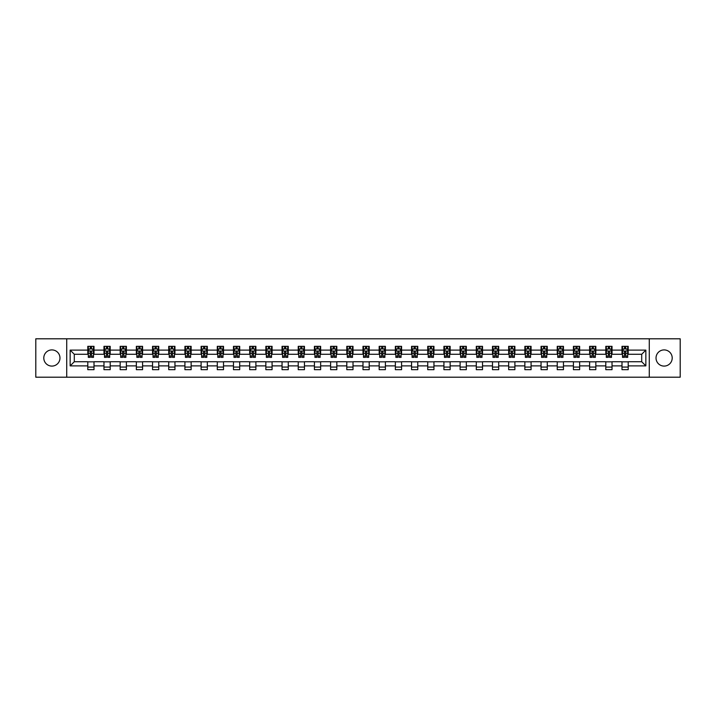 <?xml version="1.0" encoding="UTF-8"?>
<svg xmlns="http://www.w3.org/2000/svg" width="716" height="716" viewBox="0 0 716 716"><rect width="100%" height="100%" fill="white"/><g stroke="black" fill="none" stroke-linecap="round" stroke-linejoin="round"><path stroke-width="1.07" d="M664.117 349.909A8.091 8.091 0 0 0 656.026 358A8.091 8.091 0 0 0 664.117 366.091A8.091 8.091 0 0 0 672.208 358A8.091 8.091 0 0 0 664.117 349.909M51.883 349.909A8.091 8.091 0 0 0 43.792 358A8.091 8.091 0 0 0 51.883 366.091A8.091 8.091 0 0 0 59.974 358A8.091 8.091 0 0 0 51.883 349.909M649.278 377.198L680.2 377.198L680.2 338.802L649.278 338.802L649.278 377.198L66.722 377.198L66.722 338.802L35.8 338.802L35.8 377.198L66.722 377.198M649.278 338.802L66.722 338.802M628.209 350.115L628.209 346.329L621.989 346.329L621.989 350.115L612.028 350.115L612.028 346.329L605.799 346.329L605.799 350.115L595.837 350.115L595.837 346.329L589.608 346.329L589.608 350.115L579.647 350.115L579.647 346.329L573.427 346.329L573.427 350.115L563.465 350.115L563.465 346.329L557.236 346.329L557.236 350.115L547.275 350.115L547.275 346.329L541.045 346.329L541.045 350.115L531.084 350.115L531.084 346.329L524.855 346.329L524.855 350.115L514.894 350.115L514.894 346.329L508.673 346.329L508.673 350.115L498.712 350.115L498.712 346.329L492.483 346.329L492.483 350.115L482.521 350.115L482.521 346.329L476.292 346.329L476.292 350.115L466.331 350.115L466.331 346.329L460.111 346.329L460.111 350.115L450.149 350.115L450.149 346.329L443.92 346.329L443.92 350.115L433.959 350.115L433.959 346.329L427.729 346.329L427.729 350.115L417.768 350.115L417.768 346.329L411.548 346.329L411.548 350.115L401.587 350.115L401.587 346.329L395.357 346.329L395.357 350.115L385.396 350.115L385.396 346.329L379.167 346.329L379.167 350.115L369.205 350.115L369.205 346.329L362.985 346.329L362.985 350.115L353.015 350.115L353.015 346.329L346.795 346.329L346.795 350.115L336.833 350.115L336.833 346.329L330.604 346.329L330.604 350.115L320.643 350.115L320.643 346.329L314.413 346.329L314.413 350.115L304.452 350.115L304.452 346.329L298.232 346.329L298.232 350.115L288.271 350.115L288.271 346.329L282.041 346.329L282.041 350.115L272.08 350.115L272.08 346.329L265.851 346.329L265.851 350.115L255.889 350.115L255.889 346.329L249.669 346.329L249.669 350.115L239.708 350.115L239.708 346.329L233.479 346.329L233.479 350.115L223.517 350.115L223.517 346.329L217.288 346.329L217.288 350.115L207.327 350.115L207.327 346.329L201.106 346.329L201.106 350.115L191.145 350.115L191.145 346.329L184.916 346.329L184.916 350.115L174.955 350.115L174.955 346.329L168.725 346.329L168.725 350.115L158.764 350.115L158.764 346.329L152.535 346.329L152.535 350.115L142.574 350.115L142.574 346.329L136.353 346.329L136.353 350.115L126.392 350.115L126.392 346.329L120.163 346.329L120.163 350.115L110.201 350.115L110.201 346.329L103.972 346.329L103.972 350.115L94.011 350.115L94.011 346.329L87.791 346.329L87.791 350.115L70.15 350.115L70.15 365.885L74.294 361.732L87.791 361.732L87.791 369.671L94.011 369.671L94.011 361.732L103.972 361.732L103.972 369.671L110.201 369.671L110.201 361.732L120.163 361.732L120.163 369.671L126.392 369.671L126.392 361.732L136.353 361.732L136.353 369.671L142.574 369.671L142.574 361.732L152.535 361.732L152.535 369.671L158.764 369.671L158.764 361.732L168.725 361.732L168.725 369.671L174.955 369.671L174.955 361.732L184.916 361.732L184.916 369.671L191.145 369.671L191.145 361.732L201.106 361.732L201.106 369.671L207.327 369.671L207.327 361.732L217.288 361.732L217.288 369.671L223.517 369.671L223.517 361.732L233.479 361.732L233.479 369.671L239.708 369.671L239.708 361.732L249.669 361.732L249.669 369.671L255.889 369.671L255.889 361.732L265.851 361.732L265.851 369.671L272.08 369.671L272.08 361.732L282.041 361.732L282.041 369.671L288.271 369.671L288.271 361.732L298.232 361.732L298.232 369.671L304.452 369.671L304.452 361.732L314.413 361.732L314.413 369.671L320.643 369.671L320.643 361.732L330.604 361.732L330.604 369.671L336.833 369.671L336.833 361.732L346.795 361.732L346.795 369.671L353.015 369.671L353.015 361.732L362.985 361.732L362.985 369.671L369.205 369.671L369.205 361.732L379.167 361.732L379.167 369.671L385.396 369.671L385.396 361.732L395.357 361.732L395.357 369.671L401.587 369.671L401.587 361.732L411.548 361.732L411.548 369.671L417.768 369.671L417.768 361.732L427.729 361.732L427.729 369.671L433.959 369.671L433.959 361.732L443.92 361.732L443.92 369.671L450.149 369.671L450.149 361.732L460.111 361.732L460.111 369.671L466.331 369.671L466.331 361.732L476.292 361.732L476.292 369.671L482.521 369.671L482.521 361.732L492.483 361.732L492.483 369.671L498.712 369.671L498.712 361.732L508.673 361.732L508.673 369.671L514.894 369.671L514.894 361.732L524.855 361.732L524.855 369.671L531.084 369.671L531.084 361.732L541.045 361.732L541.045 369.671L547.275 369.671L547.275 361.732L557.236 361.732L557.236 369.671L563.465 369.671L563.465 361.732L573.427 361.732L573.427 369.671L579.647 369.671L579.647 361.732L589.608 361.732L589.608 369.671L595.837 369.671L595.837 361.732L605.799 361.732L605.799 369.671L612.028 369.671L612.028 361.732L621.989 361.732L621.989 369.671L628.209 369.671L628.209 361.732L641.706 361.732L641.706 354.268L628.209 354.268L628.209 350.115L645.85 350.115L645.85 365.885L628.209 365.885M621.989 365.885L612.028 365.885M605.799 365.885L595.837 365.885M589.608 365.885L579.647 365.885M573.427 365.885L563.465 365.885M557.236 365.885L547.275 365.885M541.045 365.885L531.084 365.885M524.855 365.885L514.894 365.885M508.673 365.885L498.712 365.885M492.483 365.885L482.521 365.885M476.292 365.885L466.331 365.885M460.111 365.885L450.149 365.885M443.92 365.885L433.959 365.885M427.729 365.885L417.768 365.885M411.548 365.885L401.587 365.885M395.357 365.885L385.396 365.885M379.167 365.885L369.205 365.885M362.985 365.885L353.015 365.885M346.795 365.885L336.833 365.885M330.604 365.885L320.643 365.885M314.413 365.885L304.452 365.885M298.232 365.885L288.271 365.885M282.041 365.885L272.08 365.885M265.851 365.885L255.889 365.885M249.669 365.885L239.708 365.885M233.479 365.885L223.517 365.885M217.288 365.885L207.327 365.885M201.106 365.885L191.145 365.885M184.916 365.885L174.955 365.885M168.725 365.885L158.764 365.885M152.535 365.885L142.574 365.885M136.353 365.885L126.392 365.885M120.163 365.885L110.201 365.885M103.972 365.885L94.011 365.885M87.791 365.885L70.15 365.885M621.989 350.115L621.989 354.268L612.028 354.268L612.028 350.115M605.799 350.115L605.799 354.268L595.837 354.268L595.837 350.115M589.608 350.115L589.608 354.268L579.647 354.268L579.647 350.115M573.427 350.115L573.427 354.268L563.465 354.268L563.465 350.115M557.236 350.115L557.236 354.268L547.275 354.268L547.275 350.115M541.045 350.115L541.045 354.268L531.084 354.268L531.084 350.115M524.855 350.115L524.855 354.268L514.894 354.268L514.894 350.115M508.673 350.115L508.673 354.268L498.712 354.268L498.712 350.115M492.483 350.115L492.483 354.268L482.521 354.268L482.521 350.115M476.292 350.115L476.292 354.268L466.331 354.268L466.331 350.115M460.111 350.115L460.111 354.268L450.149 354.268L450.149 350.115M443.92 350.115L443.92 354.268L433.959 354.268L433.959 350.115M427.729 350.115L427.729 354.268L417.768 354.268L417.768 350.115M411.548 350.115L411.548 354.268L401.587 354.268L401.587 350.115M395.357 350.115L395.357 354.268L385.396 354.268L385.396 350.115M379.167 350.115L379.167 354.268L369.205 354.268L369.205 350.115M362.985 350.115L362.985 354.268L353.015 354.268L353.015 350.115M346.795 350.115L346.795 354.268L336.833 354.268L336.833 350.115M330.604 350.115L330.604 354.268L320.643 354.268L320.643 350.115M314.413 350.115L314.413 354.268L304.452 354.268L304.452 350.115M298.232 350.115L298.232 354.268L288.271 354.268L288.271 350.115M282.041 350.115L282.041 354.268L272.08 354.268L272.08 350.115M265.851 350.115L265.851 354.268L255.889 354.268L255.889 350.115M249.669 350.115L249.669 354.268L239.708 354.268L239.708 350.115M233.479 350.115L233.479 354.268L223.517 354.268L223.517 350.115M217.288 350.115L217.288 354.268L207.327 354.268L207.327 350.115M201.106 350.115L201.106 354.268L191.145 354.268L191.145 350.115M184.916 350.115L184.916 354.268L174.955 354.268L174.955 350.115M168.725 350.115L168.725 354.268L158.764 354.268L158.764 350.115M152.535 350.115L152.535 354.268L142.574 354.268L142.574 350.115M136.353 350.115L136.353 354.268L126.392 354.268L126.392 350.115M120.163 350.115L120.163 354.268L110.201 354.268L110.201 350.115M103.972 350.115L103.972 354.268L94.011 354.268L94.011 350.115M87.791 350.115L87.791 354.268L74.294 354.268L70.15 350.115M74.294 354.268L74.294 361.732M645.85 365.885L641.706 361.732M641.706 354.268L645.85 350.115M87.791 348.925L88.31 348.925M90.279 348.925L91.523 348.925M93.492 348.925L94.011 348.925M87.791 354.16L88.31 354.16M90.279 354.16L91.523 354.16M93.492 354.16L94.011 354.16M87.791 361.84L94.011 361.84M87.791 367.075L94.011 367.075M103.972 361.84L110.201 361.84M103.972 367.075L110.201 367.075M103.972 348.925L104.491 348.925M106.469 348.925L107.713 348.925M109.682 348.925L110.201 348.925M103.972 354.16L104.491 354.16M106.469 354.16L107.713 354.16M109.682 354.16L110.201 354.16M120.163 361.84L126.392 361.84M120.163 367.075L126.392 367.075M120.163 348.925L120.682 348.925M122.651 348.925L123.895 348.925M125.873 348.925L126.392 348.925M120.163 354.16L120.682 354.16M122.651 354.16L123.895 354.16M125.873 354.16L126.392 354.16M136.353 361.84L142.574 361.84M136.353 367.075L142.574 367.075M136.353 348.925L136.872 348.925M138.841 348.925L140.085 348.925M142.054 348.925L142.574 348.925M136.353 354.16L136.872 354.16M138.841 354.16L140.085 354.16M142.054 354.16L142.574 354.16M152.535 361.84L158.764 361.84M152.535 367.075L158.764 367.075M152.535 348.925L153.054 348.925M155.032 348.925L156.276 348.925M158.245 348.925L158.764 348.925M152.535 354.16L153.054 354.16M155.032 354.16L156.276 354.16M158.245 354.16L158.764 354.16M168.725 361.84L174.955 361.84M168.725 367.075L174.955 367.075M168.725 348.925L169.244 348.925M171.214 348.925L172.466 348.925M174.436 348.925L174.955 348.925M168.725 354.16L169.244 354.16M171.214 354.16L172.466 354.16M174.436 354.16L174.955 354.16M184.916 361.84L191.145 361.84M184.916 367.075L191.145 367.075M184.916 348.925L185.435 348.925M187.404 348.925L188.648 348.925M190.626 348.925L191.145 348.925M184.916 354.16L185.435 354.16M187.404 354.16L188.648 354.16M190.626 354.16L191.145 354.16M201.106 361.84L207.327 361.84M201.106 367.075L207.327 367.075M201.106 348.925L201.626 348.925M203.595 348.925L204.839 348.925M206.808 348.925L207.327 348.925M201.106 354.16L201.626 354.16M203.595 354.16L204.839 354.16M206.808 354.16L207.327 354.16M217.288 361.84L223.517 361.84M217.288 367.075L223.517 367.075M217.288 348.925L217.807 348.925M219.785 348.925L221.029 348.925M222.998 348.925L223.517 348.925M217.288 354.16L217.807 354.16M219.785 354.16L221.029 354.16M222.998 354.16L223.517 354.16M233.479 361.84L239.708 361.84M233.479 367.075L239.708 367.075M233.479 348.925L233.998 348.925M235.967 348.925L237.211 348.925M239.189 348.925L239.708 348.925M233.479 354.16L233.998 354.16M235.967 354.16L237.211 354.16M239.189 354.16L239.708 354.16M249.669 361.84L255.889 361.84M249.669 367.075L255.889 367.075M249.669 348.925L250.188 348.925M252.157 348.925L253.401 348.925M255.37 348.925L255.889 348.925M249.669 354.16L250.188 354.16M252.157 354.16L253.401 354.16M255.37 354.16L255.889 354.16M265.851 361.84L272.08 361.84M265.851 367.075L272.08 367.075M265.851 348.925L266.37 348.925M268.348 348.925L269.592 348.925M271.561 348.925L272.08 348.925M265.851 354.16L266.37 354.16M268.348 354.16L269.592 354.16M271.561 354.16L272.08 354.16M282.041 361.84L288.271 361.84M282.041 367.075L288.271 367.075M282.041 348.925L282.56 348.925M284.529 348.925L285.774 348.925M287.751 348.925L288.271 348.925M282.041 354.16L282.56 354.16M284.529 354.16L285.774 354.16M287.751 354.16L288.271 354.16M298.232 361.84L304.452 361.84M298.232 367.075L304.452 367.075M298.232 348.925L298.751 348.925M300.72 348.925L301.964 348.925M303.933 348.925L304.452 348.925M298.232 354.16L298.751 354.16M300.72 354.16L301.964 354.16M303.933 354.16L304.452 354.16M314.413 361.84L320.643 361.84M314.413 367.075L320.643 367.075M314.413 348.925L314.933 348.925M316.911 348.925L318.155 348.925M320.124 348.925L320.643 348.925M314.413 354.16L314.933 354.16M316.911 354.16L318.155 354.16M320.124 354.16L320.643 354.16M330.604 361.84L336.833 361.84M330.604 367.075L336.833 367.075M330.604 348.925L331.123 348.925M333.092 348.925L334.345 348.925M336.314 348.925L336.833 348.925M330.604 354.16L331.123 354.16M333.092 354.16L334.345 354.16M336.314 354.16L336.833 354.16M346.795 361.84L353.015 361.84M346.795 367.075L353.015 367.075M346.795 348.925L347.314 348.925M349.283 348.925L350.527 348.925M352.505 348.925L353.015 348.925M346.795 354.16L347.314 354.16M349.283 354.16L350.527 354.16M352.505 354.16L353.015 354.16M362.985 361.84L369.205 361.84M362.985 367.075L369.205 367.075M362.985 348.925L363.495 348.925M365.473 348.925L366.717 348.925M368.686 348.925L369.205 348.925M362.985 354.16L363.495 354.16M365.473 354.16L366.717 354.16M368.686 354.16L369.205 354.16M379.167 361.84L385.396 361.84M379.167 367.075L385.396 367.075M379.167 348.925L379.686 348.925M381.655 348.925L382.908 348.925M384.877 348.925L385.396 348.925M379.167 354.16L379.686 354.16M381.655 354.16L382.908 354.16M384.877 354.16L385.396 354.16M395.357 361.84L401.587 361.84M395.357 367.075L401.587 367.075M395.357 348.925L395.876 348.925M397.845 348.925L399.089 348.925M401.067 348.925L401.587 348.925M395.357 354.16L395.876 354.16M397.845 354.16L399.089 354.16M401.067 354.16L401.587 354.16M411.548 361.84L417.768 361.84M411.548 367.075L417.768 367.075M411.548 348.925L412.067 348.925M414.036 348.925L415.28 348.925M417.249 348.925L417.768 348.925M411.548 354.16L412.067 354.16M414.036 354.16L415.28 354.16M417.249 354.16L417.768 354.16M427.729 361.84L433.959 361.84M427.729 367.075L433.959 367.075M427.729 348.925L428.249 348.925M430.226 348.925L431.471 348.925M433.44 348.925L433.959 348.925M427.729 354.16L428.249 354.16M430.226 354.16L431.471 354.16M433.44 354.16L433.959 354.16M443.92 361.84L450.149 361.84M443.92 367.075L450.149 367.075M443.92 348.925L444.439 348.925M446.408 348.925L447.652 348.925M449.63 348.925L450.149 348.925M443.92 354.16L444.439 354.16M446.408 354.16L447.652 354.16M449.63 354.16L450.149 354.16M460.111 361.84L466.331 361.84M460.111 367.075L466.331 367.075M460.111 348.925L460.63 348.925M462.599 348.925L463.843 348.925M465.812 348.925L466.331 348.925M460.111 354.16L460.63 354.16M462.599 354.16L463.843 354.16M465.812 354.16L466.331 354.16M476.292 361.84L482.521 361.84M476.292 367.075L482.521 367.075M476.292 348.925L476.811 348.925M478.789 348.925L480.033 348.925M482.002 348.925L482.521 348.925M476.292 354.16L476.811 354.16M478.789 354.16L480.033 354.16M482.002 354.16L482.521 354.16M492.483 361.84L498.712 361.84M492.483 367.075L498.712 367.075M492.483 348.925L493.002 348.925M494.971 348.925L496.215 348.925M498.193 348.925L498.712 348.925M492.483 354.16L493.002 354.16M494.971 354.16L496.215 354.16M498.193 354.16L498.712 354.16M508.673 361.84L514.894 361.84M508.673 367.075L514.894 367.075M508.673 348.925L509.192 348.925M511.161 348.925L512.405 348.925M514.374 348.925L514.894 348.925M508.673 354.16L509.192 354.16M511.161 354.16L512.405 354.16M514.374 354.16L514.894 354.16M524.855 361.84L531.084 361.84M524.855 367.075L531.084 367.075M524.855 348.925L525.374 348.925M527.352 348.925L528.596 348.925M530.565 348.925L531.084 348.925M524.855 354.16L525.374 354.16M527.352 354.16L528.596 354.16M530.565 354.16L531.084 354.16M541.045 361.84L547.275 361.84M541.045 367.075L547.275 367.075M541.045 348.925L541.565 348.925M543.534 348.925L544.787 348.925M546.755 348.925L547.275 348.925M541.045 354.16L541.565 354.16M543.534 354.16L544.787 354.16M546.755 354.16L547.275 354.16M557.236 361.84L563.465 361.84M557.236 367.075L563.465 367.075M557.236 348.925L557.755 348.925M559.724 348.925L560.968 348.925M562.946 348.925L563.465 348.925M557.236 354.16L557.755 354.16M559.724 354.16L560.968 354.16M562.946 354.16L563.465 354.16M573.427 361.84L579.647 361.84M573.427 367.075L579.647 367.075M573.427 348.925L573.946 348.925M575.915 348.925L577.159 348.925M579.128 348.925L579.647 348.925M573.427 354.16L573.946 354.16M575.915 354.16L577.159 354.16M579.128 354.16L579.647 354.16M589.608 361.84L595.837 361.84M589.608 367.075L595.837 367.075M589.608 348.925L590.127 348.925M592.105 348.925L593.349 348.925M595.318 348.925L595.837 348.925M589.608 354.16L590.127 354.16M592.105 354.16L593.349 354.16M595.318 354.16L595.837 354.16M605.799 361.84L612.028 361.84M605.799 367.075L612.028 367.075M605.799 348.925L606.318 348.925M608.287 348.925L609.531 348.925M611.509 348.925L612.028 348.925M605.799 354.16L606.318 354.16M608.287 354.16L609.531 354.16M611.509 354.16L612.028 354.16M621.989 361.84L628.209 361.84M621.989 367.075L628.209 367.075M621.989 348.925L622.508 348.925M624.477 348.925L625.721 348.925M627.69 348.925L628.209 348.925M621.989 354.16L622.508 354.16M624.477 354.16L625.721 354.16M627.69 354.16L628.209 354.16M91.523 347.672L90.279 347.672M93.492 356.076L91.523 356.076L91.523 357.374L93.492 357.374L93.492 351.046L92.454 348.969L89.348 348.969L88.31 351.046L88.31 357.374L90.279 357.374L90.279 356.076L88.31 356.076M88.31 351.046L88.31 346.329M93.492 351.046L93.492 346.329M90.279 348.969L90.279 346.329M91.523 346.329L91.523 348.969M91.523 356.076L91.523 351.825L90.279 351.825L90.279 356.076M107.713 347.672L106.469 347.672M109.682 356.076L107.713 356.076L107.713 357.374L109.682 357.374L109.682 351.046L108.644 348.969L105.529 348.969L104.491 351.046L104.491 357.374L106.469 357.374L106.469 356.076L104.491 356.076M104.491 351.046L104.491 346.329M109.682 351.046L109.682 346.329M106.469 348.969L106.469 346.329M107.713 346.329L107.713 348.969M107.713 356.076L107.713 351.825L106.469 351.825L106.469 356.076M123.895 347.672L122.651 347.672M125.873 356.076L123.895 356.076L123.895 357.374L125.873 357.374L125.873 351.046L124.835 348.969L121.72 348.969L120.682 351.046L120.682 357.374L122.651 357.374L122.651 356.076L120.682 356.076M120.682 351.046L120.682 346.329M125.873 351.046L125.873 346.329M122.651 348.969L122.651 346.329M123.895 346.329L123.895 348.969M123.895 356.076L123.895 351.825L122.651 351.825L122.651 356.076M140.085 347.672L138.841 347.672M142.054 356.076L140.085 356.076L140.085 357.374L142.054 357.374L142.054 351.046L141.025 348.969L137.911 348.969L136.872 351.046L136.872 357.374L138.841 357.374L138.841 356.076L136.872 356.076M136.872 351.046L136.872 346.329M142.054 351.046L142.054 346.329M138.841 348.969L138.841 346.329M140.085 346.329L140.085 348.969M140.085 356.076L140.085 351.825L138.841 351.825L138.841 356.076M156.276 347.672L155.032 347.672M158.245 356.076L156.276 356.076L156.276 357.374L158.245 357.374L158.245 351.046L157.207 348.969L154.092 348.969L153.054 351.046L153.054 357.374L155.032 357.374L155.032 356.076L153.054 356.076M153.054 351.046L153.054 346.329M158.245 351.046L158.245 346.329M155.032 348.969L155.032 346.329M156.276 346.329L156.276 348.969M156.276 356.076L156.276 351.825L155.032 351.825L155.032 356.076M172.466 347.672L171.214 347.672M174.436 356.076L172.466 356.076L172.466 357.374L174.436 357.374L174.436 351.046L173.397 348.969L170.283 348.969L169.244 351.046L169.244 357.374L171.214 357.374L171.214 356.076L169.244 356.076M169.244 351.046L169.244 346.329M174.436 351.046L174.436 346.329M171.214 348.969L171.214 346.329M172.466 346.329L172.466 348.969M172.466 356.076L172.466 351.825L171.214 351.825L171.214 356.076M188.648 347.672L187.404 347.672M190.626 356.076L188.648 356.076L188.648 357.374L190.626 357.374L190.626 351.046L189.588 348.969L186.473 348.969L185.435 351.046L185.435 357.374L187.404 357.374L187.404 356.076L185.435 356.076M185.435 351.046L185.435 346.329M190.626 351.046L190.626 346.329M187.404 348.969L187.404 346.329M188.648 346.329L188.648 348.969M188.648 356.076L188.648 351.825L187.404 351.825L187.404 356.076M204.839 347.672L203.595 347.672M206.808 356.076L204.839 356.076L204.839 357.374L206.808 357.374L206.808 351.046L205.769 348.969L202.655 348.969L201.626 351.046L201.626 357.374L203.595 357.374L203.595 356.076L201.626 356.076M201.626 351.046L201.626 346.329M206.808 351.046L206.808 346.329M203.595 348.969L203.595 346.329M204.839 346.329L204.839 348.969M204.839 356.076L204.839 351.825L203.595 351.825L203.595 356.076M221.029 347.672L219.785 347.672M222.998 356.076L221.029 356.076L221.029 357.374L222.998 357.374L222.998 351.046L221.96 348.969L218.845 348.969L217.807 351.046L217.807 357.374L219.785 357.374L219.785 356.076L217.807 356.076M217.807 351.046L217.807 346.329M222.998 351.046L222.998 346.329M219.785 348.969L219.785 346.329M221.029 346.329L221.029 348.969M221.029 356.076L221.029 351.825L219.785 351.825L219.785 356.076M237.211 347.672L235.967 347.672M239.189 356.076L237.211 356.076L237.211 357.374L239.189 357.374L239.189 351.046L238.151 348.969L235.036 348.969L233.998 351.046L233.998 357.374L235.967 357.374L235.967 356.076L233.998 356.076M233.998 351.046L233.998 346.329M239.189 351.046L239.189 346.329M235.967 348.969L235.967 346.329M237.211 346.329L237.211 348.969M237.211 356.076L237.211 351.825L235.967 351.825L235.967 356.076M253.401 347.672L252.157 347.672M255.37 356.076L253.401 356.076L253.401 357.374L255.37 357.374L255.37 351.046L254.332 348.969L251.226 348.969L250.188 351.046L250.188 357.374L252.157 357.374L252.157 356.076L250.188 356.076M250.188 351.046L250.188 346.329M255.37 351.046L255.37 346.329M252.157 348.969L252.157 346.329M253.401 346.329L253.401 348.969M253.401 356.076L253.401 351.825L252.157 351.825L252.157 356.076M269.592 347.672L268.348 347.672M271.561 356.076L269.592 356.076L269.592 357.374L271.561 357.374L271.561 351.046L270.523 348.969L267.408 348.969L266.37 351.046L266.37 357.374L268.348 357.374L268.348 356.076L266.37 356.076M266.37 351.046L266.37 346.329M271.561 351.046L271.561 346.329M268.348 348.969L268.348 346.329M269.592 346.329L269.592 348.969M269.592 356.076L269.592 351.825L268.348 351.825L268.348 356.076M285.774 347.672L284.529 347.672M287.751 356.076L285.774 356.076L285.774 357.374L287.751 357.374L287.751 351.046L286.713 348.969L283.599 348.969L282.56 351.046L282.56 357.374L284.529 357.374L284.529 356.076L282.56 356.076M282.56 351.046L282.56 346.329M287.751 351.046L287.751 346.329M284.529 348.969L284.529 346.329M285.774 346.329L285.774 348.969M285.774 356.076L285.774 351.825L284.529 351.825L284.529 356.076M301.964 347.672L300.72 347.672M303.933 356.076L301.964 356.076L301.964 357.374L303.933 357.374L303.933 351.046L302.895 348.969L299.789 348.969L298.751 351.046L298.751 357.374L300.72 357.374L300.72 356.076L298.751 356.076M298.751 351.046L298.751 346.329M303.933 351.046L303.933 346.329M300.72 348.969L300.72 346.329M301.964 346.329L301.964 348.969M301.964 356.076L301.964 351.825L300.72 351.825L300.72 356.076M318.155 347.672L316.911 347.672M320.124 356.076L318.155 356.076L318.155 357.374L320.124 357.374L320.124 351.046L319.085 348.969L315.971 348.969L314.933 351.046L314.933 357.374L316.911 357.374L316.911 356.076L314.933 356.076M314.933 351.046L314.933 346.329M320.124 351.046L320.124 346.329M316.911 348.969L316.911 346.329M318.155 346.329L318.155 348.969M318.155 356.076L318.155 351.825L316.911 351.825L316.911 356.076M334.345 347.672L333.092 347.672M336.314 356.076L334.345 356.076L334.345 357.374L336.314 357.374L336.314 351.046L335.276 348.969L332.161 348.969L331.123 351.046L331.123 357.374L333.092 357.374L333.092 356.076L331.123 356.076M331.123 351.046L331.123 346.329M336.314 351.046L336.314 346.329M333.092 348.969L333.092 346.329M334.345 346.329L334.345 348.969M334.345 356.076L334.345 351.825L333.092 351.825L333.092 356.076M350.527 347.672L349.283 347.672M352.505 356.076L350.527 356.076L350.527 357.374L352.505 357.374L352.505 351.046L351.466 348.969L348.352 348.969L347.314 351.046L347.314 357.374L349.283 357.374L349.283 356.076L347.314 356.076M347.314 351.046L347.314 346.329M352.505 351.046L352.505 346.329M349.283 348.969L349.283 346.329M350.527 346.329L350.527 348.969M350.527 356.076L350.527 351.825L349.283 351.825L349.283 356.076M366.717 347.672L365.473 347.672M368.686 356.076L366.717 356.076L366.717 357.374L368.686 357.374L368.686 351.046L367.648 348.969L364.534 348.969L363.495 351.046L363.495 357.374L365.473 357.374L365.473 356.076L363.495 356.076M363.495 351.046L363.495 346.329M368.686 351.046L368.686 346.329M365.473 348.969L365.473 346.329M366.717 346.329L366.717 348.969M366.717 356.076L366.717 351.825L365.473 351.825L365.473 356.076M382.908 347.672L381.655 347.672M384.877 356.076L382.908 356.076L382.908 357.374L384.877 357.374L384.877 351.046L383.839 348.969L380.724 348.969L379.686 351.046L379.686 357.374L381.655 357.374L381.655 356.076L379.686 356.076M379.686 351.046L379.686 346.329M384.877 351.046L384.877 346.329M381.655 348.969L381.655 346.329M382.908 346.329L382.908 348.969M382.908 356.076L382.908 351.825L381.655 351.825L381.655 356.076M399.089 347.672L397.845 347.672M401.067 356.076L399.089 356.076L399.089 357.374L401.067 357.374L401.067 351.046L400.029 348.969L396.915 348.969L395.876 351.046L395.876 357.374L397.845 357.374L397.845 356.076L395.876 356.076M395.876 351.046L395.876 346.329M401.067 351.046L401.067 346.329M397.845 348.969L397.845 346.329M399.089 346.329L399.089 348.969M399.089 356.076L399.089 351.825L397.845 351.825L397.845 356.076M415.28 347.672L414.036 347.672M417.249 356.076L415.28 356.076L415.28 357.374L417.249 357.374L417.249 351.046L416.211 348.969L413.105 348.969L412.067 351.046L412.067 357.374L414.036 357.374L414.036 356.076L412.067 356.076M412.067 351.046L412.067 346.329M417.249 351.046L417.249 346.329M414.036 348.969L414.036 346.329M415.28 346.329L415.28 348.969M415.28 356.076L415.28 351.825L414.036 351.825L414.036 356.076M431.471 347.672L430.226 347.672M433.44 356.076L431.471 356.076L431.471 357.374L433.44 357.374L433.44 351.046L432.401 348.969L429.287 348.969L428.249 351.046L428.249 357.374L430.226 357.374L430.226 356.076L428.249 356.076M428.249 351.046L428.249 346.329M433.44 351.046L433.44 346.329M430.226 348.969L430.226 346.329M431.471 346.329L431.471 348.969M431.471 356.076L431.471 351.825L430.226 351.825L430.226 356.076M447.652 347.672L446.408 347.672M449.63 356.076L447.652 356.076L447.652 357.374L449.63 357.374L449.63 351.046L448.592 348.969L445.477 348.969L444.439 351.046L444.439 357.374L446.408 357.374L446.408 356.076L444.439 356.076M444.439 351.046L444.439 346.329M449.63 351.046L449.63 346.329M446.408 348.969L446.408 346.329M447.652 346.329L447.652 348.969M447.652 356.076L447.652 351.825L446.408 351.825L446.408 356.076M463.843 347.672L462.599 347.672M465.812 356.076L463.843 356.076L463.843 357.374L465.812 357.374L465.812 351.046L464.773 348.969L461.668 348.969L460.63 351.046L460.63 357.374L462.599 357.374L462.599 356.076L460.63 356.076M460.63 351.046L460.63 346.329M465.812 351.046L465.812 346.329M462.599 348.969L462.599 346.329M463.843 346.329L463.843 348.969M463.843 356.076L463.843 351.825L462.599 351.825L462.599 356.076M480.033 347.672L478.789 347.672M482.002 356.076L480.033 356.076L480.033 357.374L482.002 357.374L482.002 351.046L480.964 348.969L477.849 348.969L476.811 351.046L476.811 357.374L478.789 357.374L478.789 356.076L476.811 356.076M476.811 351.046L476.811 346.329M482.002 351.046L482.002 346.329M478.789 348.969L478.789 346.329M480.033 346.329L480.033 348.969M480.033 356.076L480.033 351.825L478.789 351.825L478.789 356.076M496.215 347.672L494.971 347.672M498.193 356.076L496.215 356.076L496.215 357.374L498.193 357.374L498.193 351.046L497.155 348.969L494.04 348.969L493.002 351.046L493.002 357.374L494.971 357.374L494.971 356.076L493.002 356.076M493.002 351.046L493.002 346.329M498.193 351.046L498.193 346.329M494.971 348.969L494.971 346.329M496.215 346.329L496.215 348.969M496.215 356.076L496.215 351.825L494.971 351.825L494.971 356.076M512.405 347.672L511.161 347.672M514.374 356.076L512.405 356.076L512.405 357.374L514.374 357.374L514.374 351.046L513.345 348.969L510.231 348.969L509.192 351.046L509.192 357.374L511.161 357.374L511.161 356.076L509.192 356.076M509.192 351.046L509.192 346.329M514.374 351.046L514.374 346.329M511.161 348.969L511.161 346.329M512.405 346.329L512.405 348.969M512.405 356.076L512.405 351.825L511.161 351.825L511.161 356.076M528.596 347.672L527.352 347.672M530.565 356.076L528.596 356.076L528.596 357.374L530.565 357.374L530.565 351.046L529.527 348.969L526.412 348.969L525.374 351.046L525.374 357.374L527.352 357.374L527.352 356.076L525.374 356.076M525.374 351.046L525.374 346.329M530.565 351.046L530.565 346.329M527.352 348.969L527.352 346.329M528.596 346.329L528.596 348.969M528.596 356.076L528.596 351.825L527.352 351.825L527.352 356.076M544.787 347.672L543.534 347.672M546.755 356.076L544.787 356.076L544.787 357.374L546.755 357.374L546.755 351.046L545.717 348.969L542.603 348.969L541.565 351.046L541.565 357.374L543.534 357.374L543.534 356.076L541.565 356.076M541.565 351.046L541.565 346.329M546.755 351.046L546.755 346.329M543.534 348.969L543.534 346.329M544.787 346.329L544.787 348.969M544.787 356.076L544.787 351.825L543.534 351.825L543.534 356.076M560.968 347.672L559.724 347.672M562.946 356.076L560.968 356.076L560.968 357.374L562.946 357.374L562.946 351.046L561.908 348.969L558.793 348.969L557.755 351.046L557.755 357.374L559.724 357.374L559.724 356.076L557.755 356.076M557.755 351.046L557.755 346.329M562.946 351.046L562.946 346.329M559.724 348.969L559.724 346.329M560.968 346.329L560.968 348.969M560.968 356.076L560.968 351.825L559.724 351.825L559.724 356.076M577.159 347.672L575.915 347.672M579.128 356.076L577.159 356.076L577.159 357.374L579.128 357.374L579.128 351.046L578.089 348.969L574.975 348.969L573.946 351.046L573.946 357.374L575.915 357.374L575.915 356.076L573.946 356.076M573.946 351.046L573.946 346.329M579.128 351.046L579.128 346.329M575.915 348.969L575.915 346.329M577.159 346.329L577.159 348.969M577.159 356.076L577.159 351.825L575.915 351.825L575.915 356.076M593.349 347.672L592.105 347.672M595.318 356.076L593.349 356.076L593.349 357.374L595.318 357.374L595.318 351.046L594.28 348.969L591.165 348.969L590.127 351.046L590.127 357.374L592.105 357.374L592.105 356.076L590.127 356.076M590.127 351.046L590.127 346.329M595.318 351.046L595.318 346.329M592.105 348.969L592.105 346.329M593.349 346.329L593.349 348.969M593.349 356.076L593.349 351.825L592.105 351.825L592.105 356.076M609.531 347.672L608.287 347.672M611.509 356.076L609.531 356.076L609.531 357.374L611.509 357.374L611.509 351.046L610.471 348.969L607.356 348.969L606.318 351.046L606.318 357.374L608.287 357.374L608.287 356.076L606.318 356.076M606.318 351.046L606.318 346.329M611.509 351.046L611.509 346.329M608.287 348.969L608.287 346.329M609.531 346.329L609.531 348.969M609.531 356.076L609.531 351.825L608.287 351.825L608.287 356.076M625.721 347.672L624.477 347.672M627.69 356.076L625.721 356.076L625.721 357.374L627.69 357.374L627.69 351.046L626.652 348.969L623.547 348.969L622.508 351.046L622.508 357.374L624.477 357.374L624.477 356.076L622.508 356.076M622.508 351.046L622.508 346.329M627.69 351.046L627.69 346.329M624.477 348.969L624.477 346.329M625.721 346.329L625.721 348.969M625.721 356.076L625.721 351.825L624.477 351.825L624.477 356.076M93.465 350.992L88.337 350.992M88.31 349.095L89.285 349.095M92.516 349.095L93.492 349.095M90.279 353.292L88.31 353.292M93.492 353.292L91.523 353.292M91.523 348.334L90.279 348.334M109.655 350.992L104.518 350.992M104.491 349.095L105.467 349.095M108.707 349.095L109.682 349.095M106.469 353.292L104.491 353.292M109.682 353.292L107.713 353.292M107.713 348.334L106.469 348.334M125.846 350.992L120.709 350.992M120.682 349.095L121.657 349.095M124.897 349.095L125.873 349.095M122.651 353.292L120.682 353.292M125.873 353.292L123.895 353.292M123.895 348.334L122.651 348.334M142.036 350.992L136.899 350.992M136.872 349.095L137.848 349.095M141.079 349.095L142.054 349.095M138.841 353.292L136.872 353.292M142.054 353.292L140.085 353.292M140.085 348.334L138.841 348.334M158.218 350.992L153.081 350.992M153.054 349.095L154.029 349.095M157.269 349.095L158.245 349.095M155.032 353.292L153.054 353.292M158.245 353.292L156.276 353.292M156.276 348.334L155.032 348.334M174.409 350.992L169.271 350.992M169.244 349.095L170.22 349.095M173.46 349.095L174.436 349.095M171.214 353.292L169.244 353.292M174.436 353.292L172.466 353.292M172.466 348.334L171.214 348.334M190.599 350.992L185.462 350.992M185.435 349.095L186.411 349.095M189.651 349.095L190.626 349.095M187.404 353.292L185.435 353.292M190.626 353.292L188.648 353.292M188.648 348.334L187.404 348.334M206.781 350.992L201.644 350.992M201.626 349.095L202.601 349.095M205.832 349.095L206.808 349.095M203.595 353.292L201.626 353.292M206.808 353.292L204.839 353.292M204.839 348.334L203.595 348.334M222.971 350.992L217.834 350.992M217.807 349.095L218.783 349.095M222.023 349.095L222.998 349.095M219.785 353.292L217.807 353.292M222.998 353.292L221.029 353.292M221.029 348.334L219.785 348.334M239.162 350.992L234.025 350.992M233.998 349.095L234.973 349.095M238.213 349.095L239.189 349.095M235.967 353.292L233.998 353.292M239.189 353.292L237.211 353.292M237.211 348.334L235.967 348.334M255.344 350.992L250.215 350.992M250.188 349.095L251.164 349.095M254.395 349.095L255.37 349.095M252.157 353.292L250.188 353.292M255.37 353.292L253.401 353.292M253.401 348.334L252.157 348.334M271.534 350.992L266.397 350.992M266.37 349.095L267.345 349.095M270.585 349.095L271.561 349.095M268.348 353.292L266.37 353.292M271.561 353.292L269.592 353.292M269.592 348.334L268.348 348.334M287.725 350.992L282.587 350.992M282.56 349.095L283.536 349.095M286.776 349.095L287.751 349.095M284.529 353.292L282.56 353.292M287.751 353.292L285.774 353.292M285.774 348.334L284.529 348.334M303.915 350.992L298.778 350.992M298.751 349.095L299.727 349.095M302.957 349.095L303.933 349.095M300.72 353.292L298.751 353.292M303.933 353.292L301.964 353.292M301.964 348.334L300.72 348.334M320.097 350.992L314.959 350.992M314.933 349.095L315.908 349.095M319.148 349.095L320.124 349.095M316.911 353.292L314.933 353.292M320.124 353.292L318.155 353.292M318.155 348.334L316.911 348.334M336.287 350.992L331.15 350.992M331.123 349.095L332.099 349.095M335.339 349.095L336.314 349.095M333.092 353.292L331.123 353.292M336.314 353.292L334.345 353.292M334.345 348.334L333.092 348.334M352.478 350.992L347.341 350.992M347.314 349.095L348.289 349.095M351.529 349.095L352.505 349.095M349.283 353.292L347.314 353.292M352.505 353.292L350.527 353.292M350.527 348.334L349.283 348.334M368.659 350.992L363.522 350.992M363.495 349.095L364.471 349.095M367.711 349.095L368.686 349.095M365.473 353.292L363.495 353.292M368.686 353.292L366.717 353.292M366.717 348.334L365.473 348.334M384.85 350.992L379.713 350.992M379.686 349.095L380.661 349.095M383.901 349.095L384.877 349.095M381.655 353.292L379.686 353.292M384.877 353.292L382.908 353.292M382.908 348.334L381.655 348.334M401.041 350.992L395.903 350.992M395.876 349.095L396.852 349.095M400.092 349.095L401.067 349.095M397.845 353.292L395.876 353.292M401.067 353.292L399.089 353.292M399.089 348.334L397.845 348.334M417.222 350.992L412.085 350.992M412.067 349.095L413.043 349.095M416.273 349.095L417.249 349.095M414.036 353.292L412.067 353.292M417.249 353.292L415.28 353.292M415.28 348.334L414.036 348.334M433.413 350.992L428.275 350.992M428.249 349.095L429.224 349.095M432.464 349.095L433.44 349.095M430.226 353.292L428.249 353.292M433.44 353.292L431.471 353.292M431.471 348.334L430.226 348.334M449.603 350.992L444.466 350.992M444.439 349.095L445.415 349.095M448.655 349.095L449.63 349.095M446.408 353.292L444.439 353.292M449.63 353.292L447.652 353.292M447.652 348.334L446.408 348.334M465.785 350.992L460.657 350.992M460.63 349.095L461.605 349.095M464.836 349.095L465.812 349.095M462.599 353.292L460.63 353.292M465.812 353.292L463.843 353.292M463.843 348.334L462.599 348.334M481.975 350.992L476.838 350.992M476.811 349.095L477.787 349.095M481.027 349.095L482.002 349.095M478.789 353.292L476.811 353.292M482.002 353.292L480.033 353.292M480.033 348.334L478.789 348.334M498.166 350.992L493.029 350.992M493.002 349.095L493.977 349.095M497.217 349.095L498.193 349.095M494.971 353.292L493.002 353.292M498.193 353.292L496.215 353.292M496.215 348.334L494.971 348.334M514.357 350.992L509.219 350.992M509.192 349.095L510.168 349.095M513.399 349.095L514.374 349.095M511.161 353.292L509.192 353.292M514.374 353.292L512.405 353.292M512.405 348.334L511.161 348.334M530.538 350.992L525.401 350.992M525.374 349.095L526.35 349.095M529.589 349.095L530.565 349.095M527.352 353.292L525.374 353.292M530.565 353.292L528.596 353.292M528.596 348.334L527.352 348.334M546.729 350.992L541.591 350.992M541.565 349.095L542.54 349.095M545.78 349.095L546.755 349.095M543.534 353.292L541.565 353.292M546.755 353.292L544.787 353.292M544.787 348.334L543.534 348.334M562.919 350.992L557.782 350.992M557.755 349.095L558.731 349.095M561.971 349.095L562.946 349.095M559.724 353.292L557.755 353.292M562.946 353.292L560.968 353.292M560.968 348.334L559.724 348.334M579.101 350.992L573.963 350.992M573.946 349.095L574.921 349.095M578.152 349.095L579.128 349.095M575.915 353.292L573.946 353.292M579.128 353.292L577.159 353.292M577.159 348.334L575.915 348.334M595.291 350.992L590.154 350.992M590.127 349.095L591.103 349.095M594.343 349.095L595.318 349.095M592.105 353.292L590.127 353.292M595.318 353.292L593.349 353.292M593.349 348.334L592.105 348.334M611.482 350.992L606.345 350.992M606.318 349.095L607.293 349.095M610.533 349.095L611.509 349.095M608.287 353.292L606.318 353.292M611.509 353.292L609.531 353.292M609.531 348.334L608.287 348.334M627.663 350.992L622.535 350.992M622.508 349.095L623.484 349.095M626.715 349.095L627.69 349.095M624.477 353.292L622.508 353.292M627.69 353.292L625.721 353.292M625.721 348.334L624.477 348.334"/></g></svg>

